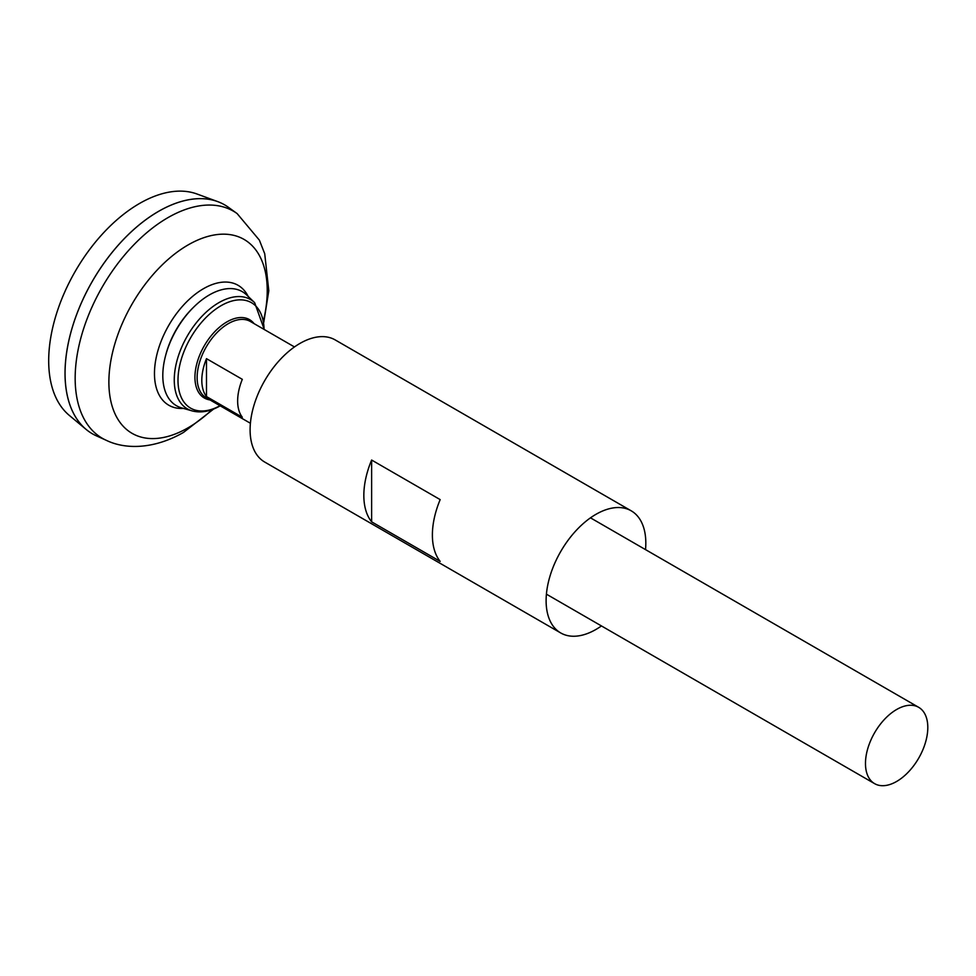 <?xml version="1.0" encoding="UTF-8"?>
<svg xmlns="http://www.w3.org/2000/svg" width="976" height="976" viewBox="0 0 976 976"><rect width="100%" height="100%" fill="white"/><g stroke="black" fill="none" stroke-linecap="round" stroke-linejoin="round"><path stroke-width="1.46" d="M237.119 213.573A131.113 75.701 -60 0 0 102.321 286.883A131.113 75.701 -60 0 0 106.225 440.286L96.368 435.833A132.199 76.323 -60 0 1 92.427 281.173A132.199 76.323 -60 0 1 228.347 207.254L237.119 213.573L259.384 240.145L264.728 253.76L268.803 290.75L263.764 322.312M65.05 373.283A132.15 76.299 -60 0 1 158.515 211.414M92.415 433.808A132.199 76.323 -60 0 1 86.156 429.44A132.199 76.323 -60 0 1 92.403 281.161A132.199 76.323 -60 0 1 217.697 201.605A132.199 76.323 -60 0 1 224.614 204.85M86.156 429.44L69.223 415.325A128.417 74.139 -60 0 1 75.286 271.279A128.417 74.139 -60 0 1 197.006 194.004L217.697 201.605M896.639 781.459A44.066 25.437 -60 0 1 874.606 783.643A44.066 25.437 -60 0 1 874.606 732.756A44.066 25.437 -60 0 1 918.672 707.319A44.066 25.437 -60 0 1 925.431 742.626A44.066 25.437 -60 0 1 896.639 781.459M206.485 358.656L242.316 379.335A44.066 25.437 120 0 0 242.316 417.24L206.485 396.561A44.066 25.437 -60 0 1 206.485 358.656L206.485 396.561M254.651 302.682A63.123 36.441 -60 0 0 187.343 335.964A63.123 36.441 -60 0 0 192.174 410.908L181.487 407.846A65.843 38.015 -60 0 1 165.542 355.825A65.843 38.015 -60 0 1 193.638 307.172A65.843 38.015 -60 0 1 246.66 294.959L254.651 302.682L264.276 329.51M165.542 355.825L165.883 354.52A62.818 36.271 -60 0 1 192.675 308.111L193.638 307.172M645.514 549.61A70.504 40.711 120 0 0 645.819 543.107A70.504 40.711 120 0 0 631.216 510.826L335.207 339.929A70.504 40.711 120 0 0 264.703 380.64A70.504 40.711 120 0 0 264.703 462.051L560.712 632.948A70.504 40.711 120 0 0 601.448 625.933M631.216 510.826A70.504 40.711 120 0 0 560.712 551.538A70.504 40.711 120 0 0 560.712 632.948M371.624 521.831L440.176 561.407A70.504 40.711 -60 0 1 440.176 499.614L371.624 460.038A70.504 40.711 -60 0 0 371.624 521.831L371.624 460.038M183.5 408.419A69.247 39.979 -60 0 1 168.811 325.276A69.247 39.979 -60 0 1 248.16 296.423M212.109 409.603A111.972 64.648 -60 0 1 188.051 427.805A111.972 64.648 -60 0 1 109.3 372.466A111.972 64.648 -60 0 1 204.24 237.546A111.972 64.648 -60 0 1 263.496 320.604M250.405 423.267L206.265 397.781A44.066 25.437 -60 0 1 206.265 346.895A44.066 25.437 -60 0 1 250.32 321.458L294.471 346.944M209.999 399.928A45.238 26.12 -60 0 1 204.301 345.76A45.238 26.12 -60 0 1 254.053 323.605M220.003 405.711A60.878 35.148 -60 0 1 177.998 379.884A60.878 35.148 -60 0 1 220.686 305.915A60.878 35.148 -60 0 1 264.069 329.388M106.225 440.286C125.355 449.643 153.988 449.314 183.464 432.453L213.72 408.981M918.672 707.319L590.48 517.841M874.606 783.643L546.414 594.164M192.174 410.908C201.032 413.202 210.474 411.457 220.491 405.662"/></g></svg>
